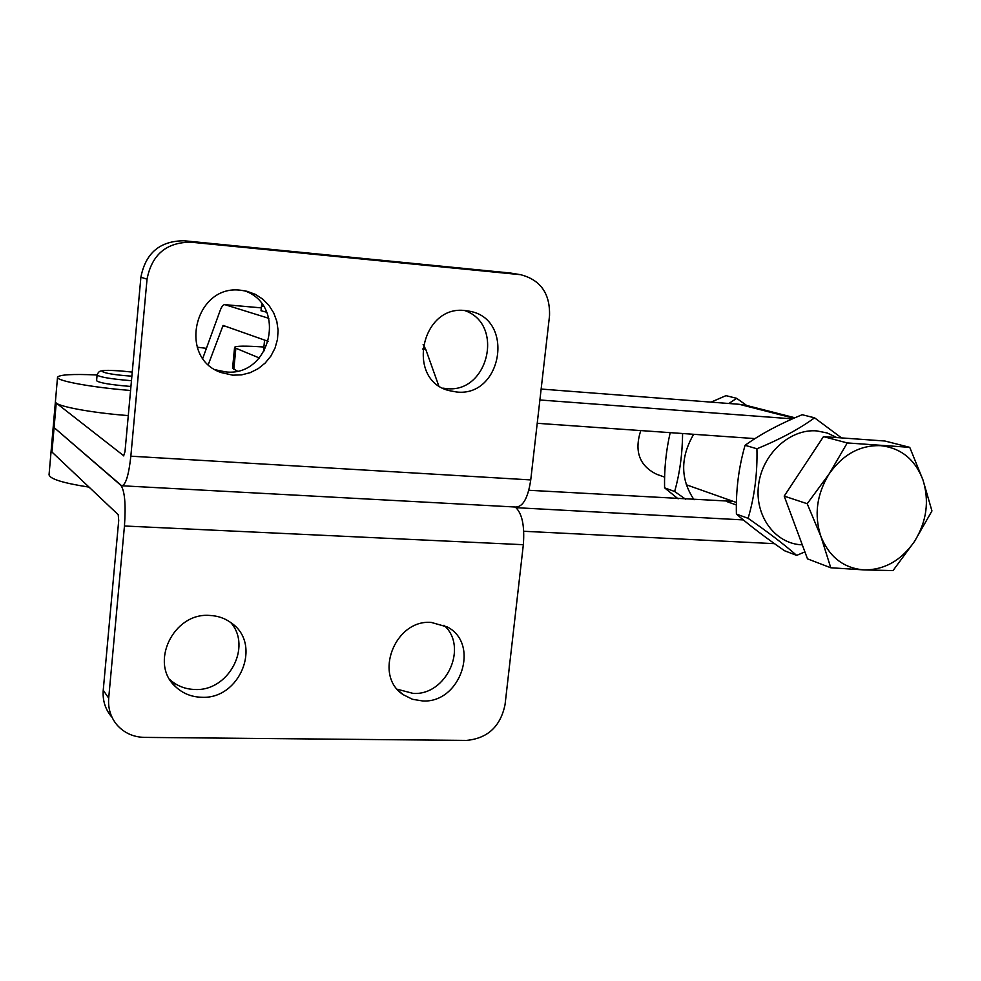 <?xml version="1.0" encoding="UTF-8"?>
<svg xmlns="http://www.w3.org/2000/svg" width="981" height="981" viewBox="0 0 981 981"><rect width="100%" height="100%" fill="white"/><g stroke="black" fill="none" stroke-linecap="round" stroke-linejoin="round"><path stroke-width="1.47" d="M169.909 679.661C176.899 685.927 185.225 689.202 194.888 689.484C228.414 691.519 252.289 646.92 230.78 622.555M201.559 697.258C239.646 699.661 262.234 644.799 231.957 623.426C225.458 618.435 217.978 615.774 209.493 615.43C173.281 612.475 148.953 663.475 175.55 686.675C182.736 693.444 191.405 696.976 201.559 697.258M397.366 689.263L413.185 693.42C446.563 695.603 468.587 646.786 443.964 625.253M422.603 700.949C460.42 703.438 480.42 644.174 447.483 627.043L431.211 622.408C394.73 619.305 373.087 675.897 403.485 694.818L412.523 699.306L422.603 700.949M130.841 456.19L530.746 479.917L549.519 315.845C550.231 293.613 540.592 279.892 520.617 274.692L190.903 242.184C166.427 242.27 151.81 254.606 147.04 279.193L130.841 456.19C128.732 475.344 125.678 485.203 121.681 485.767L54.09 427.569L120.896 485.337C124.771 490.917 125.948 504.467 124.452 526L108.695 698.153L103.238 690.232L118.713 520.494L118.223 514.706L51.956 452.033L51.159 450.5L55.402 401.72M51.956 452.033L54.09 427.569L53.281 426.159L54.09 427.569L56.224 403.032L55.402 401.756L57.523 377.28C59.167 374.656 72.361 373.884 97.094 374.975C99.547 377.06 110.399 378.899 129.615 380.554L131.466 380.689M515.233 507.018C522.076 513.088 524.786 525.644 523.339 544.7L505.056 704.591C500.518 726.48 487.655 738.423 466.453 740.41L144.452 737.393C133.379 737.111 124.268 733.003 117.119 725.082C110.718 717.454 107.91 708.478 108.695 698.153M103.238 690.232C102.478 700.409 105.249 709.263 111.564 716.804M244.404 290.732C287.617 305.361 270.695 377.427 225.507 371.885L215.489 369.812M240.983 290.278L247.004 291.283L255.305 294.337L262.736 299.131L268.978 305.434L273.748 312.976L276.826 321.388L278.089 330.303L277.488 339.316L275.06 348.022L270.891 356.054L265.189 363.031L258.187 368.66L250.204 372.67L241.608 374.877L232.755 375.183L221.191 372.559C177.193 358.016 194.9 283.779 240.983 290.278M464.675 310.56C504.774 323.988 488.305 393.798 446.416 388.586L442.86 388.133M465.386 310.609L469.359 311.198C515.086 318.69 502.284 397.489 456.472 391.983L448.758 390.536C405.693 379.806 421.205 304.392 465.386 310.609M123.864 455.871L56.224 403.032M123.581 455.858L124.992 451.677L140.896 277.231C145.58 253 160.001 240.848 184.146 240.774L510.181 273M530.746 479.917C528.072 497.661 523.131 506.711 515.932 507.054L122.245 485.791M264.576 350.695L263.582 350.18L264.576 340.076M237.255 371.039L232.558 368.28M233.809 369.445L235.857 348.243L234.582 347.348C235.501 345.864 245.262 345.766 263.889 347.016M235.857 348.243L259.34 357.991M202.822 358.2L220.1 310.683C221.632 306.55 223.214 304.539 224.845 304.65L268.831 318.335M208.328 364.491L223.079 325.422L268.5 341.462M423.142 344.49L425.705 349.236L438.666 385.594M51.159 450.5L49.05 474.767C49.933 478.998 63.275 483.118 89.063 487.128M128.278 415.588C90.129 412.743 53.98 405.766 55.402 401.756M130.571 390.475C92.373 387.483 56.138 380.836 57.523 377.28M528.82 490.279L733.212 501.365M747.669 405.729L739.233 404.295L541.144 389.052M755.002 438.605L537.22 423.302M792.44 418.862L539.893 399.978M516.129 507.68L743.34 519.918M523.756 531.273L774.487 543.67M261.032 310.744L266.685 312.216M131.871 376.164L129.185 375.981C99.743 373.896 91.282 368.623 120.369 370.916L132.239 372.093L120.307 370.904C99.78 369.763 103.606 370.818 100.405 371.1C99.056 371.505 97.953 372.805 97.094 375.012L96.579 380.702C99.044 382.798 109.872 384.675 129.087 386.318L130.939 386.44M830.772 567.766L807.498 558.863L784.199 496.104L823.476 436.619L884.936 441.021L909.743 447.348L847.265 442.934L829.178 473.86L807.204 503.731L820.95 536.582L830.772 567.766L864.053 569.912L893.029 570.574L914.537 541.389L931.95 510.942L922.937 479.868L909.743 447.348M823.476 436.619L847.265 442.934M784.199 496.104L807.204 503.731M820.95 536.582C829.374 557.122 843.746 568.232 864.053 569.912C884.47 569.986 901.294 560.482 914.537 541.389C926.714 521.5 929.522 500.997 922.937 479.868C915.065 459.378 900.975 447.986 880.693 445.668C860.079 445.018 842.912 454.424 829.178 473.86C816.646 494.277 813.899 515.184 820.95 536.582M640.765 430.573C634.082 451.346 639.428 465.926 656.829 474.35L664.64 477.109M802.299 544.847L801.857 544.823C775.039 543.781 754.45 515.798 758.558 484.945C762.274 454.08 789.828 428.648 816.695 430.892L827.204 432.977L836.83 437.575M841.526 437.906L814.549 417.82C799.208 429.028 780.005 439.341 756.927 448.783L745.082 445.3C738.718 467.238 735.824 490.157 736.4 514.056C749.202 525.154 765.254 537.392 784.567 550.758L796.658 555.393L804.91 551.886M756.927 448.783C757.516 473.296 754.573 496.472 748.098 518.324C768.037 532.143 784.224 544.504 796.658 555.393M736.4 514.056L748.098 518.324M745.082 445.3C760.667 434.08 779.687 423.89 802.151 414.718L814.549 417.82M746.7 405.484L736.67 398.323L728.871 403.498M682.58 433.516C682.42 453.945 679.772 473.271 674.646 491.506L685.694 499.268M678.129 498.839L664.578 487.827C664.198 468.943 666.074 450.549 670.195 432.646M664.578 487.827L674.646 491.506M711.09 402.124L725.977 395.65L736.67 398.323M694.058 499.746C680.36 479.329 680.225 457.502 693.641 434.289M124.452 526L523.339 544.7M147.04 279.193L140.896 277.231M518.826 274.459L507.937 272.693M190.903 242.184L184.146 240.774M206.39 348.365L197.218 347.176L206.402 348.353M225.127 304.711L261.314 307.862L224.845 304.65M422.504 348.978L425.705 349.236M222.417 326.268L226.439 326.599M739.233 404.295L793.837 418.249M726.995 501.634L736.375 504.982M263.668 306.575L261.51 305.851L262.062 304.245M403.485 694.818L399.892 691.887M175.55 686.675L170.424 680.483M520.617 274.692L509.715 272.914M448.758 390.536L446.686 389.837M221.191 372.559L216.801 370.536M234.582 347.348L232.546 368.439M746.602 405.46L794.929 417.771M261.02 310.805L261.51 305.851M90.338 488.33L88.744 487.079M686.21 484.737L736.424 502.505"/></g></svg>
